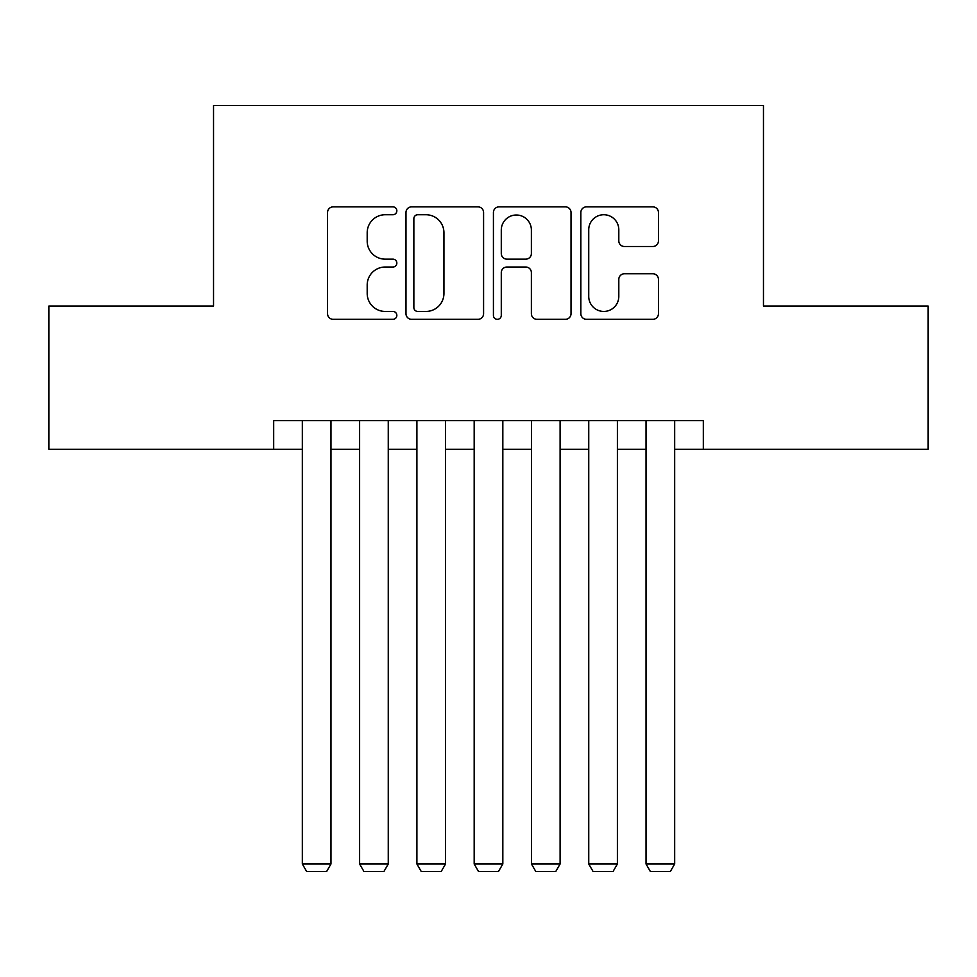<?xml version="1.0" encoding="UTF-8"?>
<svg xmlns="http://www.w3.org/2000/svg" width="977" height="977" viewBox="0 0 977 977"><rect width="100%" height="100%" fill="white"/><g stroke="black" fill="none" stroke-linecap="round" stroke-linejoin="round"><path stroke-width="1.47" d="M396.845 210.8A3.932 3.932 0 0 0 392.913 206.868L333.169 206.868A5.618 5.618 0 0 0 327.551 212.485L327.551 313.69A5.618 5.618 0 0 0 333.169 319.32L392.913 319.32A3.932 3.932 0 0 0 396.845 315.376A3.932 3.932 0 0 0 392.913 311.443L385.182 311.443A17.989 17.989 0 0 1 367.193 293.454L367.193 285.015A17.989 17.989 0 0 1 385.182 267.026L392.913 267.026A3.932 3.932 0 0 0 396.845 263.094A3.932 3.932 0 0 0 392.913 259.149L385.182 259.149A17.989 17.989 0 0 1 367.193 241.16L367.193 232.721A17.989 17.989 0 0 1 385.182 214.732L392.913 214.732A3.932 3.932 0 0 0 396.845 210.8M652.819 246.497A5.618 5.618 0 0 0 658.449 240.879L658.449 212.485A5.618 5.618 0 0 0 652.819 206.868L586.481 206.868A5.618 5.618 0 0 0 580.851 212.485L580.851 313.69A5.618 5.618 0 0 0 586.481 319.32L652.819 319.32A5.618 5.618 0 0 0 658.449 313.69L658.449 279.398A5.618 5.618 0 0 0 652.819 273.768L624.425 273.768A5.618 5.618 0 0 0 618.807 279.398L618.807 296.41A15.046 15.046 0 0 1 603.762 311.443A15.046 15.046 0 0 1 588.728 296.41L588.728 229.778A15.046 15.046 0 0 1 603.762 214.732A15.046 15.046 0 0 1 618.807 229.778L618.807 240.879A5.618 5.618 0 0 0 624.425 246.497L652.819 246.497M273.682 449.261L48.85 449.261L48.85 306.057L213.536 306.057L213.536 105.565L763.464 105.565L763.464 306.057L928.15 306.057L928.15 449.261L703.318 449.261L703.318 420.623L273.682 420.623L273.682 449.261L302.333 449.261M483.578 212.485A5.618 5.618 0 0 0 477.961 206.868L411.61 206.868A5.618 5.618 0 0 0 405.98 212.485L405.98 313.69A5.618 5.618 0 0 0 411.61 319.32L477.961 319.32A5.618 5.618 0 0 0 483.578 313.69L483.578 212.485M499.039 206.868L565.39 206.868A5.618 5.618 0 0 1 571.02 212.485L571.02 313.69A5.618 5.618 0 0 1 565.39 319.32L536.996 319.32A5.618 5.618 0 0 1 531.378 313.69L531.378 272.644A5.618 5.618 0 0 0 525.748 267.026L506.916 267.026A5.618 5.618 0 0 0 501.286 272.644L501.286 315.376A3.932 3.932 0 0 1 497.354 319.32A3.932 3.932 0 0 1 493.422 315.376L493.422 212.485A5.618 5.618 0 0 1 499.039 206.868M330.971 449.261L359.609 449.261M388.26 449.261L416.898 449.261M445.536 449.261L474.175 449.261M502.825 449.261L531.464 449.261M560.102 449.261L588.74 449.261M617.391 449.261L646.029 449.261M674.667 449.261L703.318 449.261M417.79 214.732A3.932 3.932 0 0 0 413.857 218.665L413.857 307.511A3.932 3.932 0 0 0 417.79 311.443L425.948 311.443A17.989 17.989 0 0 0 443.937 293.454L443.937 232.721A17.989 17.989 0 0 0 425.948 214.732L417.79 214.732M531.378 230.059A15.046 15.046 0 0 0 516.332 215.013A15.046 15.046 0 0 0 501.286 230.059L501.286 253.531A5.618 5.618 0 0 0 506.916 259.149L525.748 259.149A5.618 5.618 0 0 0 531.378 253.531L531.378 230.059M330.971 420.623L330.971 863.998L302.333 863.998L302.333 420.623M330.971 863.998L326.672 871.435L306.619 871.435L302.333 863.998M388.26 420.623L388.26 863.998L359.609 863.998L359.609 420.623M388.26 863.998L383.961 871.435L363.908 871.435L359.609 863.998M445.536 420.623L445.536 863.998L416.898 863.998L416.898 420.623M445.536 863.998L441.238 871.435L421.197 871.435L416.898 863.998M502.825 420.623L502.825 863.998L474.175 863.998L474.175 420.623M502.825 863.998L498.526 871.435L478.474 871.435L474.175 863.998M560.102 420.623L560.102 863.998L531.464 863.998L531.464 420.623M560.102 863.998L555.803 871.435L535.762 871.435L531.464 863.998M617.391 420.623L617.391 863.998L588.74 863.998L588.74 420.623M617.391 863.998L613.092 871.435L593.039 871.435L588.74 863.998M674.667 420.623L674.667 863.998L646.029 863.998L646.029 420.623M674.667 863.998L670.381 871.435L650.328 871.435L646.029 863.998"/></g></svg>
